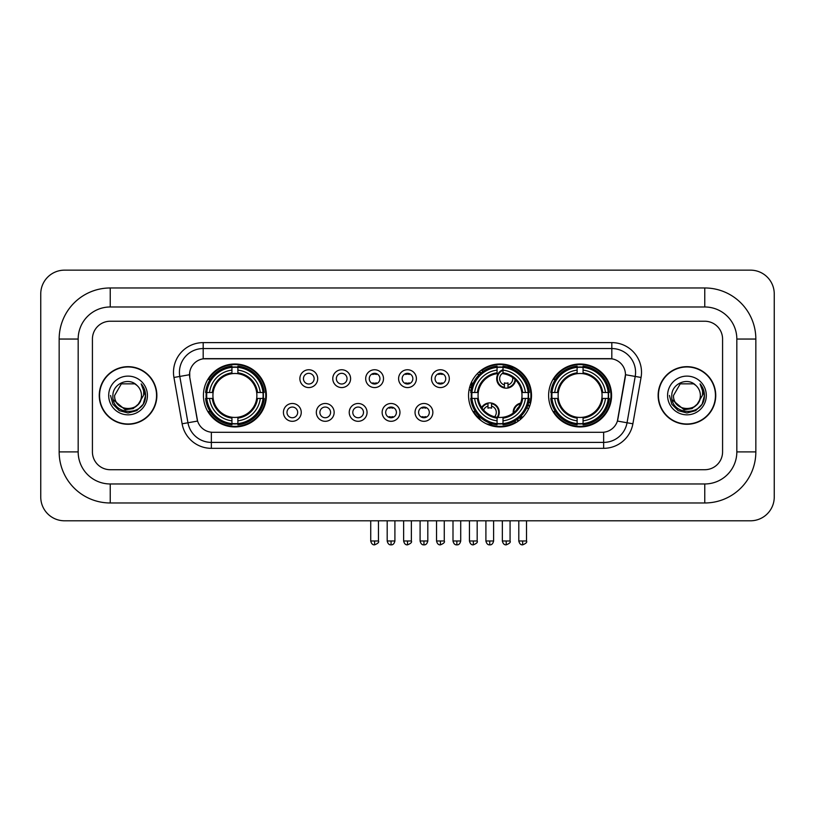 <?xml version="1.0" encoding="UTF-8"?>
<svg xmlns="http://www.w3.org/2000/svg" width="815" height="815" viewBox="0 0 815 815"><rect width="100%" height="100%" fill="white"/><g stroke="black" fill="none" stroke-linecap="round" stroke-linejoin="round"><path stroke-width="1.22" d="M468.554 395.469A31.479 31.479 0 0 0 500.033 426.948A31.479 31.479 0 0 0 531.512 395.469A31.479 31.479 0 0 0 500.033 363.999A31.479 31.479 0 0 0 468.554 395.469M548.617 395.469A31.479 31.479 0 0 0 580.097 426.948A31.479 31.479 0 0 0 611.576 395.469A31.479 31.479 0 0 0 580.097 363.999A31.479 31.479 0 0 0 548.617 395.469M203.424 395.469A31.479 31.479 0 0 0 234.903 426.948A31.479 31.479 0 0 0 266.383 395.469A31.479 31.479 0 0 0 234.903 363.999A31.479 31.479 0 0 0 203.424 395.469M301.244 412.4A8.904 8.904 0 0 1 292.341 421.304A8.904 8.904 0 0 1 283.426 412.4A8.904 8.904 0 0 1 292.341 403.486A8.904 8.904 0 0 1 301.244 412.4M286.992 412.4A5.348 5.348 0 0 0 292.341 417.749A5.348 5.348 0 0 0 297.679 412.4A5.348 5.348 0 0 0 292.341 407.052A5.348 5.348 0 0 0 286.992 412.4M334.15 412.4A8.904 8.904 0 0 1 325.246 421.304A8.904 8.904 0 0 1 316.332 412.4A8.904 8.904 0 0 1 325.246 403.486A8.904 8.904 0 0 1 334.15 412.4M319.898 412.4A5.348 5.348 0 0 0 325.246 417.749A5.348 5.348 0 0 0 330.584 412.4A5.348 5.348 0 0 0 325.246 407.052A5.348 5.348 0 0 0 319.898 412.4M367.056 412.4A8.904 8.904 0 0 1 358.142 421.304A8.904 8.904 0 0 1 349.238 412.4A8.904 8.904 0 0 1 358.142 403.486A8.904 8.904 0 0 1 367.056 412.4M352.803 412.4A5.348 5.348 0 0 0 358.142 417.749A5.348 5.348 0 0 0 363.49 412.4A5.348 5.348 0 0 0 358.142 407.052A5.348 5.348 0 0 0 352.803 412.4M399.961 412.4A8.904 8.904 0 0 1 391.047 421.304A8.904 8.904 0 0 1 382.143 412.4A8.904 8.904 0 0 1 391.047 403.486A8.904 8.904 0 0 1 399.961 412.4M385.699 412.4A5.348 5.348 0 0 0 391.047 417.749A5.348 5.348 0 0 0 396.396 412.4A5.348 5.348 0 0 0 391.047 407.052A5.348 5.348 0 0 0 385.699 412.4M432.857 412.4A8.904 8.904 0 0 1 423.953 421.304A8.904 8.904 0 0 1 415.039 412.4A8.904 8.904 0 0 1 423.953 403.486A8.904 8.904 0 0 1 432.857 412.4M418.604 412.4A5.348 5.348 0 0 0 423.953 417.749A5.348 5.348 0 0 0 429.301 412.4A5.348 5.348 0 0 0 423.953 407.052A5.348 5.348 0 0 0 418.604 412.4M317.697 378.669A8.904 8.904 0 0 1 308.793 387.573A8.904 8.904 0 0 1 299.879 378.669A8.904 8.904 0 0 1 308.793 369.755A8.904 8.904 0 0 1 317.697 378.669M303.445 378.669A5.348 5.348 0 0 0 308.793 384.008A5.348 5.348 0 0 0 314.132 378.669A5.348 5.348 0 0 0 308.793 373.321A5.348 5.348 0 0 0 303.445 378.669M350.603 378.669A8.904 8.904 0 0 1 341.689 387.573A8.904 8.904 0 0 1 332.785 378.669A8.904 8.904 0 0 1 341.689 369.755A8.904 8.904 0 0 1 350.603 378.669M336.351 378.669A5.348 5.348 0 0 0 341.689 384.008A5.348 5.348 0 0 0 347.037 378.669A5.348 5.348 0 0 0 341.689 373.321A5.348 5.348 0 0 0 336.351 378.669M383.508 378.669A8.904 8.904 0 0 1 374.594 387.573A8.904 8.904 0 0 1 365.69 378.669A8.904 8.904 0 0 1 374.594 369.755A8.904 8.904 0 0 1 383.508 378.669M369.256 378.669A5.348 5.348 0 0 0 374.594 384.008A5.348 5.348 0 0 0 379.943 378.669A5.348 5.348 0 0 0 374.594 373.321A5.348 5.348 0 0 0 369.256 378.669M416.404 378.669A8.904 8.904 0 0 1 407.5 387.573A8.904 8.904 0 0 1 398.596 378.669A8.904 8.904 0 0 1 407.5 369.755A8.904 8.904 0 0 1 416.404 378.669M402.152 378.669A5.348 5.348 0 0 0 407.5 384.008A5.348 5.348 0 0 0 412.848 378.669A5.348 5.348 0 0 0 407.5 373.321A5.348 5.348 0 0 0 402.152 378.669M449.31 378.669A8.904 8.904 0 0 1 440.406 387.573A8.904 8.904 0 0 1 431.492 378.669A8.904 8.904 0 0 1 440.406 369.755A8.904 8.904 0 0 1 449.31 378.669M435.057 378.669A5.348 5.348 0 0 0 440.406 384.008A5.348 5.348 0 0 0 445.744 378.669A5.348 5.348 0 0 0 440.406 373.321A5.348 5.348 0 0 0 435.057 378.669M182.112 423.79L173.941 377.467A29.697 29.697 0 0 1 203.19 342.616L611.81 342.616A29.697 29.697 0 0 1 641.059 377.467L632.888 423.79A29.697 29.697 0 0 1 603.64 448.332L211.36 448.332A29.697 29.697 0 0 1 182.112 423.79L187.959 422.761L179.789 376.438A23.757 23.757 0 0 1 203.19 348.555L611.81 348.555A23.757 23.757 0 0 1 635.211 376.438L627.041 422.761A23.757 23.757 0 0 1 603.64 442.392L211.36 442.392A23.757 23.757 0 0 1 187.959 422.761L197.597 421.06L189.773 377.467A16.035 16.035 0 0 1 205.563 358.651L609.437 358.651A16.035 16.035 0 0 1 625.227 377.467L617.892 419.042A16.035 16.035 0 0 1 602.102 432.296L212.898 432.296A16.035 16.035 0 0 1 197.108 419.042L189.773 377.467L189.701 372.312M206.256 398.443A28.81 28.81 0 0 1 206.256 392.504M551.439 398.443A28.81 28.81 0 0 1 551.439 392.504M471.386 398.443A28.81 28.81 0 0 1 471.386 392.504M99.257 395.469A28.81 28.81 0 0 0 128.057 424.279A28.81 28.81 0 0 0 156.867 395.469A28.81 28.81 0 0 0 128.057 366.669A28.81 28.81 0 0 0 99.257 395.469M658.133 395.469A28.81 28.81 0 0 0 686.943 424.279A28.81 28.81 0 0 0 715.743 395.469A28.81 28.81 0 0 0 686.943 366.669A28.81 28.81 0 0 0 658.133 395.469M203.19 342.616L203.19 358.824L611.81 358.824L611.81 342.616M602.102 432.296L212.898 432.296M641.059 377.467L625.472 374.717L617.403 421.06L632.888 423.79M617.892 419.042L617.801 419.552M197.199 419.552L197.108 419.042M722.579 339.05A17.818 17.818 0 0 0 704.761 321.232L110.239 321.232A17.818 17.818 0 0 0 92.421 339.05L92.421 451.897A17.818 17.818 0 0 0 110.239 469.715L704.761 469.715A17.818 17.818 0 0 0 722.579 451.897L722.579 339.05A17.818 17.818 0 0 0 704.761 321.232L110.239 321.232A17.818 17.818 0 0 0 92.421 339.05L92.421 451.897A17.818 17.818 0 0 0 110.239 469.715L704.761 469.715A17.818 17.818 0 0 0 722.579 451.897L722.579 339.05M156.562 395.469A28.505 28.505 0 0 0 128.057 366.964A28.505 28.505 0 0 0 99.552 395.469A28.505 28.505 0 0 0 128.057 423.983A28.505 28.505 0 0 0 156.562 395.469M139.202 403.374L133.14 408.621L125.194 409.731L113.326 399.829M138.346 404.097C131.215 413.725 113.937 407.571 114.63 395.469C113.815 412.787 142.299 412.787 141.484 395.469C142.299 412.787 113.815 412.787 114.63 395.469L121.343 383.845L134.77 383.845L136.849 385.332C128.617 376.693 112.755 383.814 112.898 395.469C111.39 416.19 144.988 416.74 145.539 396.477L145.559 395.469C145.508 391.068 144.051 387.207 141.168 383.875C143.358 387.471 144.133 391.332 143.481 395.469L138.346 404.097A13.427 13.427 0 0 0 141.484 395.469C142.299 412.787 113.815 412.787 114.63 395.469L121.343 383.845M141.484 395.469A13.427 13.427 0 0 0 136.849 385.332M108.69 395.469A19.366 19.366 0 0 0 128.057 414.835A19.366 19.366 0 0 0 147.423 395.469A19.366 19.366 0 0 0 128.057 376.112A19.366 19.366 0 0 0 108.69 395.469M141.168 383.875L145.559 395.978L144.744 390.171L145.559 395.978L144.744 390.171L145.559 395.978L141.301 384.018L145.559 395.978L141.301 384.018L145.559 395.469L143.216 404.23L136.808 410.638L128.057 412.981L119.306 410.638L112.898 404.23L110.555 395.469M141.301 384.018L145.559 395.988M715.448 395.469A28.505 28.505 0 0 0 686.943 366.964A28.505 28.505 0 0 0 658.439 395.469A28.505 28.505 0 0 0 686.943 423.983A28.505 28.505 0 0 0 715.448 395.469M698.088 403.374L692.027 408.621L684.08 409.731L672.202 399.829M700.37 395.469C701.185 412.787 672.701 412.787 673.516 395.469L680.23 383.845L693.657 383.845L695.735 385.332C687.493 376.693 671.641 383.814 671.784 395.469C670.276 416.19 703.875 416.74 704.415 396.477L704.445 395.469C704.394 391.068 702.938 387.207 700.054 383.875C702.245 387.471 703.019 391.332 702.367 395.469L697.232 404.097A13.427 13.427 0 0 0 700.37 395.469C701.185 412.787 672.701 412.787 673.516 395.469C672.701 412.787 701.185 412.787 700.37 395.469A13.427 13.427 0 0 0 695.735 385.332M697.232 404.097C690.101 413.725 672.823 407.571 673.516 395.469M667.577 395.469A19.366 19.366 0 0 0 686.943 414.835A19.366 19.366 0 0 0 706.31 395.469A19.366 19.366 0 0 0 686.943 376.112A19.366 19.366 0 0 0 667.577 395.469M700.054 383.875L704.445 395.978L703.63 390.171L704.445 395.978L703.63 390.171L704.445 395.978L700.187 384.018L704.445 395.978L700.187 384.018L704.445 395.469L702.102 404.23L695.694 410.638L686.943 412.981L678.192 410.638L671.784 404.23L669.441 395.469M700.187 384.018L704.445 395.988M256.674 398.443A21.974 21.974 0 0 0 237.878 373.698L237.878 373.698A21.974 21.974 0 0 0 213.133 398.443A21.974 21.974 0 0 0 256.674 398.443L257.56 398.443L256.674 398.443A21.974 21.974 0 0 1 237.878 417.249L237.878 420.835A25.54 25.54 0 0 0 260.27 398.443L264.213 398.443A29.462 29.462 0 0 1 237.878 424.778L237.878 423.586A28.27 28.27 0 0 0 263.021 398.443M206.847 398.443A28.209 28.209 0 0 1 206.847 392.504M237.878 367.422A28.209 28.209 0 0 0 231.939 367.422M262.96 392.504A28.209 28.209 0 0 1 262.96 398.443M264.213 392.504A29.462 29.462 0 0 0 237.878 366.169L237.878 367.361A28.27 28.27 0 0 1 263.021 392.504L264.213 392.504M205.594 398.443A29.462 29.462 0 0 0 231.939 424.778L231.939 423.586A28.27 28.27 0 0 1 206.786 398.443L205.594 398.443M263.021 392.504L260.27 392.504A25.54 25.54 0 0 0 237.878 370.112L237.878 367.361M237.878 423.586L237.878 420.835M206.786 398.443L209.537 398.443A25.54 25.54 0 0 0 231.939 420.835L231.939 423.586M237.878 370.112L237.878 372.822A22.84 22.84 0 0 1 257.56 392.504L260.27 392.504M260.27 398.443L257.56 398.443A22.84 22.84 0 0 1 237.878 418.126M231.939 420.835L231.939 417.249A21.974 21.974 0 0 1 213.133 398.443L209.537 398.443M256.674 392.504L257.56 392.504M237.878 423.525A28.209 28.209 0 0 1 231.939 423.525M231.939 366.169A29.462 29.462 0 0 0 205.594 392.504L206.786 392.504A28.27 28.27 0 0 1 231.939 367.361L231.939 366.169M231.939 367.361L231.939 370.112A25.54 25.54 0 0 0 209.537 392.504L206.786 392.504M231.939 373.657L231.939 370.112M209.537 392.504L212.257 392.504A22.84 22.84 0 0 1 231.939 372.822M231.939 417.249L231.939 418.126A22.84 22.84 0 0 1 212.257 398.443M210.189 379.433L208.508 379.433A30.889 30.889 0 0 1 265.792 395.469A30.889 30.889 0 0 1 208.508 411.514L210.189 411.514M503.008 423.586L503.008 424.778A29.462 29.462 0 0 0 529.343 398.443L528.151 398.443A28.27 28.27 0 0 1 503.008 423.586L503.008 420.835A25.54 25.54 0 0 0 525.4 398.443L521.804 398.443A21.974 21.974 0 0 0 503.008 373.698L503.008 372.975A6.53 6.53 0 0 0 504.424 384.955L504.424 382.856A4.554 4.554 0 0 0 507.99 382.856L507.99 387.39A8.904 8.904 0 0 0 515.08 379.464M497.873 417.341A21.974 21.974 0 0 0 521.804 398.443L522.69 398.443A22.84 22.84 0 0 1 503.008 418.126L503.008 420.835M497.069 367.361L497.069 366.169A29.462 29.462 0 0 0 470.724 392.504L471.916 392.504A28.27 28.27 0 0 1 497.069 367.361L497.069 370.112A25.54 25.54 0 0 0 474.666 392.504L478.262 392.504A21.974 21.974 0 0 0 497.069 417.249L497.069 424.778A29.462 29.462 0 0 1 470.724 398.443L471.916 398.443A28.27 28.27 0 0 0 497.069 423.586M471.977 398.443A28.209 28.209 0 0 1 471.977 392.504M503.008 367.422A28.209 28.209 0 0 0 497.069 367.422M528.089 392.504A28.209 28.209 0 0 1 528.089 398.443M529.343 392.504A29.462 29.462 0 0 0 503.008 366.169L503.008 367.361A28.27 28.27 0 0 1 528.151 392.504L529.343 392.504M528.151 392.504L525.4 392.504A25.54 25.54 0 0 0 503.008 370.112L503.008 367.361M525.4 398.443L528.151 398.443M471.916 398.443L474.666 398.443A25.54 25.54 0 0 0 497.069 420.835M503.008 370.112L503.008 373.698A21.974 21.974 0 0 0 502.091 373.596M521.804 392.504L525.4 392.504M497.069 417.249A21.974 21.974 0 0 1 478.262 398.443L474.666 398.443M503.008 417.28L503.008 418.126M503.008 423.525A28.209 28.209 0 0 1 497.069 423.525M474.666 392.504L471.916 392.504M497.069 372.822A22.84 22.84 0 0 0 477.386 392.504L478.262 392.504A21.974 21.974 0 0 1 497.069 373.698L497.069 370.112M497.069 373.698A21.974 21.974 0 0 1 498.189 373.576M481.91 370.468A30.889 30.889 0 0 1 529.974 403.038M515.752 422.058A30.889 30.889 0 0 1 488.796 424.238M479.699 418.716A30.889 30.889 0 0 1 473.637 411.514L475.318 411.514M601.867 398.443A21.974 21.974 0 0 0 583.061 373.698L583.061 373.698A21.974 21.974 0 0 0 558.326 398.443A21.974 21.974 0 0 0 601.867 398.443L602.743 398.443L601.867 398.443A21.974 21.974 0 0 1 583.061 417.249L583.061 420.835A25.54 25.54 0 0 0 605.464 398.443L609.406 398.443A29.462 29.462 0 0 1 583.061 424.778L583.061 423.586A28.27 28.27 0 0 0 608.214 398.443M552.04 398.443A28.209 28.209 0 0 1 552.04 392.504M583.061 367.422A28.209 28.209 0 0 0 577.122 367.422M608.153 392.504A28.209 28.209 0 0 1 608.153 398.443M609.406 392.504A29.462 29.462 0 0 0 583.061 366.169L583.061 367.361A28.27 28.27 0 0 1 608.214 392.504L609.406 392.504M550.787 398.443A29.462 29.462 0 0 0 577.122 424.778L577.122 423.586A28.27 28.27 0 0 1 551.979 398.443L550.787 398.443M608.214 392.504L605.464 392.504A25.54 25.54 0 0 0 583.061 370.112L583.061 367.361M583.061 423.586L583.061 420.835M551.979 398.443L554.73 398.443A25.54 25.54 0 0 0 577.122 420.835L577.122 423.586M583.061 370.112L583.061 372.822A22.84 22.84 0 0 1 602.743 392.504L605.464 392.504M605.464 398.443L602.743 398.443A22.84 22.84 0 0 1 583.061 418.126M577.122 420.835L577.122 417.249A21.974 21.974 0 0 1 558.326 398.443L554.73 398.443M601.867 392.504L602.743 392.504M583.061 423.525A28.209 28.209 0 0 1 577.122 423.525M577.122 366.169A29.462 29.462 0 0 0 550.787 392.504L551.979 392.504A28.27 28.27 0 0 1 577.122 367.361L577.122 366.169M577.122 367.361L577.122 370.112A25.54 25.54 0 0 0 554.73 392.504L551.979 392.504M577.122 373.657L577.122 370.112M554.73 392.504L557.44 392.504A22.84 22.84 0 0 1 577.122 372.822M577.122 417.249L577.122 418.126A22.84 22.84 0 0 1 557.44 398.443M555.382 379.433L553.701 379.433A30.889 30.889 0 0 1 610.975 395.469A30.889 30.889 0 0 1 553.701 411.514L555.382 411.514M372.812 383.702L372.812 382.856A4.554 4.554 0 0 0 376.377 382.856L376.377 383.702M376.377 373.627L376.377 374.472A4.554 4.554 0 0 0 372.812 374.472L372.812 373.627M405.717 383.702L405.717 382.856A4.554 4.554 0 0 0 409.283 382.856L409.283 383.702M409.283 373.627L409.283 374.472A4.554 4.554 0 0 0 405.717 374.472L405.717 373.627M438.623 383.702L438.623 382.856A4.554 4.554 0 0 0 442.188 382.856L442.188 383.702M442.188 373.627L442.188 374.472A4.554 4.554 0 0 0 438.623 374.472L438.623 373.627M480.952 373.026A9.505 9.505 0 0 0 479.587 371.538M473.24 383.223A4.554 4.554 0 0 1 471.528 382.856L471.528 384.955A6.53 6.53 0 0 1 470.51 384.568M480.504 373.413A8.904 8.904 0 0 0 479.139 371.925M478.772 375.083A6.53 6.53 0 0 0 477.417 373.586M469.766 386.84A8.904 8.904 0 0 0 471.528 387.39L471.528 388.001A9.505 9.505 0 0 0 471.539 388.001A9.505 9.505 0 0 1 469.603 387.42M471.528 387.39L471.528 384.955M469.073 389.764A11.879 11.879 0 0 0 471.029 390.324M482.826 371.559A11.879 11.879 0 0 0 481.482 370.041M503.008 370.356A8.904 8.904 0 0 0 504.424 387.39L504.424 388.001A9.505 9.505 0 0 1 503.008 369.715M507.99 384.955A6.53 6.53 0 0 0 512.635 377.467M504.424 387.39L504.424 384.955M504.424 388.001A9.505 9.505 0 0 0 515.62 379.984M513.45 369.246A11.879 11.879 0 0 0 506.798 366.801M507.99 388.001L507.99 387.39M389.264 417.443L389.264 416.597A4.554 4.554 0 0 0 392.83 416.597L392.83 417.443M392.83 407.357L392.83 408.203A4.554 4.554 0 0 0 389.264 408.203L389.264 407.357M422.17 417.443L422.17 416.597A4.554 4.554 0 0 0 425.736 416.597L425.736 417.443M425.736 407.357L425.736 408.203A4.554 4.554 0 0 0 422.17 408.203L422.17 407.357M481.624 407.48A9.505 9.505 0 0 1 491.537 403.068L491.537 408.203A4.554 4.554 0 0 0 487.981 408.203L487.981 406.115A6.53 6.53 0 0 0 483.641 410.108M497.069 418.482A9.505 9.505 0 0 0 491.537 403.068M497.069 417.494A8.904 8.904 0 0 0 491.537 403.67M494.613 416.771A6.53 6.53 0 0 0 491.537 406.115M487.981 406.115L487.981 403.068M487.981 403.67A8.904 8.904 0 0 0 482.001 408.03M478.476 415.548L478.476 416.108A11.879 11.879 0 0 0 481.41 420.856M486.107 423.708A11.879 11.879 0 0 0 492.515 423.953M513.185 413.083A9.505 9.505 0 0 1 520.642 403.119M529.699 406.013A9.505 9.505 0 0 0 528.049 404.576M523.057 416.944A4.554 4.554 0 0 1 520.877 416.597L520.877 418.686A6.53 6.53 0 0 1 519.135 417.901M518.534 407.337A6.53 6.53 0 0 0 516.639 409.863M529.465 406.644A8.904 8.904 0 0 0 527.855 405.157M528.365 409.201A6.53 6.53 0 0 0 526.938 407.459M518.523 420.947A9.505 9.505 0 0 1 516.679 419.776M520.378 403.792A8.904 8.904 0 0 0 513.756 412.635M517.189 419.43A8.904 8.904 0 0 0 519.063 420.55M514.571 421.1A11.879 11.879 0 0 0 516.292 422.425M530.484 403.456A11.879 11.879 0 0 0 528.721 402.182M110.239 287.97L110.239 306.98L704.761 306.98L704.761 287.97A51.08 51.08 0 0 1 755.841 339.05A51.08 51.08 0 0 0 704.761 287.97L110.239 287.97A51.08 51.08 0 0 0 59.159 339.05L59.159 451.897A51.08 51.08 0 0 0 110.239 502.977L704.761 502.977A51.08 51.08 0 0 0 755.841 451.897L755.841 339.05L736.831 339.05A32.07 32.07 0 0 0 704.761 306.98L110.239 306.98A32.07 32.07 0 0 0 78.169 339.05L78.169 451.897A32.07 32.07 0 0 0 110.239 483.967L704.761 483.967A32.07 32.07 0 0 0 736.831 451.897L736.831 339.05L736.831 451.897L755.841 451.897M774.25 293.909A23.757 23.757 0 0 0 750.493 270.152L64.507 270.152A23.757 23.757 0 0 0 40.75 293.909L40.75 497.038A23.757 23.757 0 0 0 64.507 520.795L750.493 520.795A23.757 23.757 0 0 0 774.25 497.038L774.25 293.909M173.941 377.467L179.789 376.438A23.757 23.757 0 0 1 179.432 372.312M179.789 376.438L189.528 374.717M603.64 432.225L603.64 448.332M211.36 448.332L211.36 432.225M231.939 423.79A28.474 28.474 0 0 0 237.878 423.79M263.225 398.443A28.474 28.474 0 0 0 263.225 392.504M237.878 367.147A28.474 28.474 0 0 0 231.939 367.147M503.008 417.249A21.974 21.974 0 0 0 521.804 398.443M522.69 392.504A22.84 22.84 0 0 0 503.008 372.822M477.386 398.443A22.84 22.84 0 0 0 497.069 418.126M497.069 423.79A28.474 28.474 0 0 0 503.008 423.79M528.354 398.443A28.474 28.474 0 0 0 528.354 392.504M503.008 367.147A28.474 28.474 0 0 0 497.069 367.147M577.122 423.79A28.474 28.474 0 0 0 583.061 423.79M608.418 398.443A28.474 28.474 0 0 0 608.418 392.504M583.061 367.147A28.474 28.474 0 0 0 577.122 367.147M374.594 540.987L370.733 540.987C371.406 543.737 372.7 545.021 374.594 544.848L374.594 540.987L378.455 540.987L378.455 520.795M407.5 540.987L403.639 540.987C404.311 543.737 405.605 545.021 407.5 544.848L407.5 540.987L411.361 540.987L411.361 520.795M440.406 540.987L436.545 540.987C437.217 543.737 438.501 545.021 440.406 544.848L440.406 540.987L444.267 540.987L444.267 520.795M473.311 540.987L469.45 540.987C470.123 543.737 471.406 545.021 473.311 544.848L473.311 540.987L477.172 540.987L477.172 520.795M506.207 540.987L502.346 540.987C503.028 543.737 504.312 545.021 506.207 544.848L506.207 540.987L510.068 540.987L510.068 520.795M391.047 540.987L387.186 540.987C387.859 543.737 389.152 545.021 391.047 544.848L391.047 540.987L394.908 540.987L394.908 520.795M423.953 540.987L420.092 540.987C420.764 543.737 422.048 545.021 423.953 544.848L423.953 540.987L427.814 540.987L427.814 520.795M456.858 540.987L452.997 540.987C453.67 543.737 454.953 545.021 456.858 544.848L456.858 540.987L460.72 540.987L460.72 520.795M489.754 540.987L485.903 540.987C486.575 543.737 487.859 545.021 489.754 544.848L489.754 540.987L493.615 540.987L493.615 520.795M522.659 540.987L518.798 540.987C519.471 543.737 520.765 545.021 522.659 544.848L522.659 540.987L526.521 540.987L526.521 520.795M704.761 502.977L704.761 483.967L110.239 483.967L110.239 502.977M59.159 451.897L78.169 451.897L78.169 339.05L59.159 339.05M370.733 540.987L370.733 520.795M378.455 540.987C379.24 542.22 377.956 543.503 374.594 544.848M403.639 540.987L403.639 520.795M411.361 540.987C412.146 542.22 410.862 543.503 407.5 544.848M436.545 540.987L436.545 520.795M444.267 540.987C445.051 542.22 443.757 543.503 440.406 544.848M469.45 540.987L469.45 520.795M477.172 540.987C477.947 542.22 476.663 543.503 473.311 544.848M502.346 540.987L502.346 520.795M510.068 540.987C510.852 542.22 509.569 543.503 506.207 544.848M387.186 540.987L387.186 520.795M394.908 540.987C394.236 543.737 392.952 545.021 391.047 544.848M420.092 540.987L420.092 520.795M427.814 540.987C427.142 543.737 425.848 545.021 423.953 544.848M452.997 540.987L452.997 520.795M460.72 540.987C460.047 543.737 458.753 545.021 456.858 544.848M485.903 540.987L485.903 520.795M493.615 540.987C492.943 543.737 491.659 545.021 489.754 544.848M518.798 540.987L518.798 520.795M526.521 540.987C527.305 542.22 526.021 543.503 522.659 544.848"/></g></svg>
